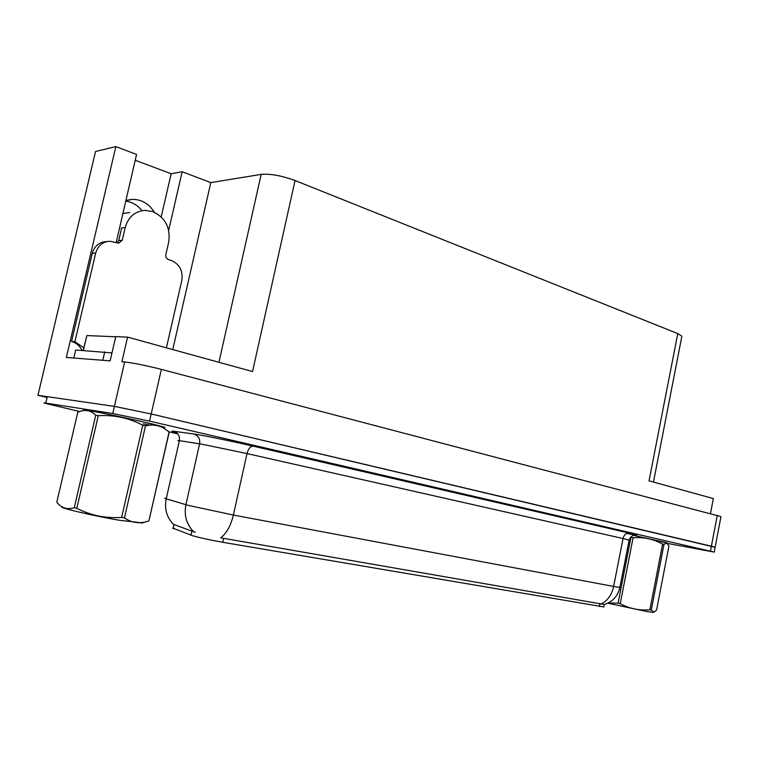 <?xml version="1.0" encoding="UTF-8"?>
<svg xmlns="http://www.w3.org/2000/svg" width="759" height="759" viewBox="0 0 759 759"><rect width="100%" height="100%" fill="white"/><g stroke="black" fill="none" stroke-linecap="round" stroke-linejoin="round"><path stroke-width="1.14" d="M603.728 606.915L222.785 542.287C210.357 540.076 200.281 537.884 192.549 535.712L172.644 528.055M125.681 201.097C132.189 202.027 137.616 205.224 141.98 210.689M125.776 200.67L132.398 199.351C141.686 199.418 149.001 203.716 154.343 212.235M720.927 516.775L715.13 547.277L151.193 413.968L114.4 406.378L37.95 395.325L46.005 397.194M168.678 230.29L182.151 171.733L210.822 182.606L261.181 174.38C270.394 173.602 281.693 175.652 295.052 180.528L252.548 371.559L127.597 337.119L115.748 336.626L110.121 360.857L66.346 357.451L115.861 146.601L136.563 154.447L116.203 242.519M295.052 180.528L677.778 333.59L649.03 480.855L713.337 498.578L710.471 513.615M720.965 516.594L161.373 369.396C145.7 365.421 133.461 362.954 124.656 361.977L121.905 361.768L127.597 337.119M37.95 395.325L95.53 151.468L115.861 146.601M677.778 333.59L681.886 336.19L681.734 336.977M210.822 182.606L172.758 349.567M135.206 160.253L171.155 173.754L182.151 171.733M161.202 216.894L171.155 173.754M162.749 427.44C165.206 427.782 165.623 427.678 164.001 427.118C158.195 424.869 100.852 412.251 87.133 410.23C83.623 409.689 82.722 409.718 84.439 410.325M165.509 498.236C164.333 498.151 164.57 498.359 166.221 498.853L188.213 505.361L233.374 515.048C230.774 525.816 226.543 533.406 220.689 537.827L604.297 604.487C612.655 601.783 617.854 596.109 619.875 587.466L619.904 587.324M601.555 603.737C607.722 600.587 611.754 594.819 613.633 586.451L233.374 515.048L247.007 453.578L201.951 444.195L179.38 440.656L166.221 498.853C164.295 508.843 166.686 517.334 173.403 524.327L195.224 532.306M667.626 543.425L714.219 552.097L715.149 547.192L711.401 546.195L151.193 413.968L114.4 406.378L47.295 396.682C45.36 396.397 44.952 396.464 46.081 396.872M666.829 542.941L633.423 535.342L667.104 542.808L663.983 544.374L662.598 544.061C653.414 539.051 643.575 536.945 633.091 537.761L630.957 537.325L618.063 603.206L620.207 603.69C629.524 608.671 639.41 610.691 649.884 609.771L662.598 544.061M714.219 552.097L149.551 421.122L112.759 413.503L45.787 403.095C43.851 402.792 43.453 402.839 44.582 403.209L79.704 411.511M169.238 431.947L148.887 520.949L169.115 431.852L177.331 433.797M166.411 347.812L181.818 280.394C183.118 270.84 179.627 264.208 171.335 260.508L168.507 259.578C166.42 258.648 165.538 256.978 165.86 254.559L168.697 242.187C170.699 227.747 165.339 217.539 152.635 211.552L145.073 210.357C134.912 211.23 128.28 216.97 125.197 227.567L122.246 240.233L118.755 243.155L109.846 241.258C102.588 241.76 97.864 245.717 95.681 253.108L74.904 341.683L83.775 347.812M122.787 213.507L129.656 212.548M120.69 232.112L121.62 228.136M125.197 227.567L121.298 228.023M82.038 350.402C79.809 345.857 76.308 342.888 71.555 341.512L92.237 253.402C94.42 246.039 99.125 242.112 106.364 241.609L107.266 241.514M117.228 242.852L118.717 240.584L122.246 240.233M121.658 227.985L118.717 240.584M111.962 352.926L75.691 349.994L73.813 358.03M71.555 341.512L74.904 341.683M84.534 410.296L87.532 410.325C101.118 412.327 157.844 424.812 163.593 427.032C165.12 427.554 164.826 427.678 162.701 427.402M115.71 336.768L86.858 335.573L83.148 350.478M142.398 522.885L119.637 520.304C93.044 515.769 58.187 507.6 62.02 506.86M169.115 431.852L162.967 427.659C157.682 425.021 151.857 424.414 145.5 425.846L124.457 517.894C130.776 522.306 137.683 523.672 145.178 521.983L148.887 520.949M124.457 517.894L121.649 517.401L142.749 425.22C129.011 417.962 114.192 414.784 98.281 415.676L95.748 415.173C90.52 410.126 84.534 409.148 77.779 412.26L56.792 502.23C61.488 508.103 67.314 509.925 74.268 507.705L95.748 415.173M143.28 423.807L150.187 425.182M162.255 427.308C164.921 427.659 164.75 427.383 161.733 426.501L142.218 421.672C115.577 415.496 80.131 408.484 84.647 410.258M145.5 425.846L142.749 425.22M98.281 415.676L76.801 508.293L74.268 507.705M76.801 508.293C90.814 515.484 105.767 518.52 121.649 517.401M653.518 612.342L646.82 611.536L607.75 603.187M663.983 544.374L651.288 610.018L653.869 612.228L656.573 610.075L668.954 545.949L666.402 542.619L633.404 535.351M651.288 610.018L649.884 609.771M633.091 537.761L620.207 603.69M608.158 602.988L618.063 603.206M191.002 535.209L191.989 530.788M124.656 361.977L112.759 413.503M161.373 369.396L149.551 421.122M717.264 515.399L710.462 551.138M261.181 174.38L218.934 362.299M599.373 606.545L599.999 603.358M222.785 542.287L223.687 538.216M173.137 528.729L174.096 524.478M629.154 533.074C626.118 532.903 624.078 534.725 623.035 538.529L247.007 453.578C248.354 448.673 250.385 446.197 253.108 446.14L629.154 533.074C640.074 535.664 639.325 535.816 626.915 533.53M629.145 540.104L623.035 538.529L613.633 586.451L619.875 587.466L629.164 540.019C631.27 534.393 636.118 534.962 635.141 535.029M193.479 531.48C186.42 524.165 183.906 515.247 185.917 504.726L199.617 443.797C200.253 438.787 198.27 435.514 193.649 433.958C200.803 434.86 232.216 441.283 253.108 446.14M176.638 432.687C171.42 431.321 170.414 430.837 173.631 431.254L193.649 433.958M45.787 403.095L47.295 396.682M173.631 431.254C178.08 432.744 179.997 435.875 179.38 440.656C177.691 440.4 177.397 440.438 178.507 440.78M104.733 351.872L102.778 360.278M92.237 253.402L95.681 253.108M86.858 335.573L83.367 350.487M132.398 199.351L127.417 200.139M681.886 336.19L653.461 482.079M603.699 607.086L604.211 604.477M141.43 523.198L145.178 521.983M161.733 426.501L162.967 427.659M653.376 612.38L653.869 612.228"/></g></svg>
